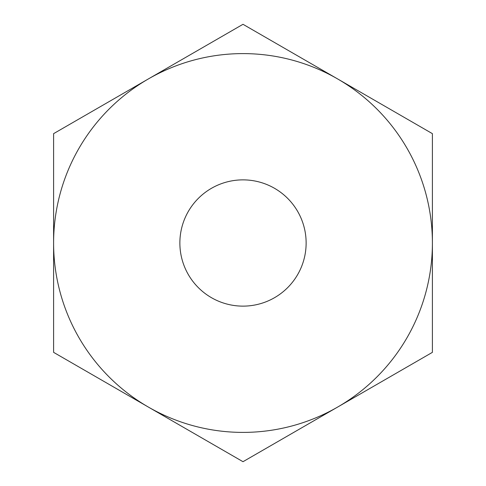 <?xml version="1.0" encoding="UTF-8"?>
<svg xmlns="http://www.w3.org/2000/svg" width="486" height="486" viewBox="0 0 486 486"><rect width="100%" height="100%" fill="white"/><g stroke="black" fill="none" stroke-linecap="round" stroke-linejoin="round"><path stroke-width="0.73" d="M306.131 243A63.131 63.131 0 0 0 243 179.869A63.131 63.131 0 0 0 179.869 243A63.131 63.131 0 0 0 243 306.131A63.131 63.131 0 0 0 306.131 243M148.303 78.975A189.4 189.4 0 0 0 148.303 407.025A189.4 189.4 0 0 0 432.4 243A189.4 189.4 0 0 0 148.303 78.975L53.6 133.65L53.6 352.35L243 461.7L432.4 352.35L432.4 133.65L243 24.3L148.303 78.975"/></g></svg>

